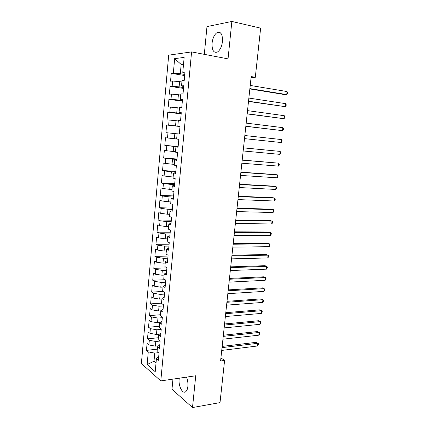 <?xml version="1.0" encoding="UTF-8"?>
<svg xmlns="http://www.w3.org/2000/svg" width="429" height="429" viewBox="0 0 429 429"><rect width="100%" height="100%" fill="white"/><g stroke="black" fill="none" stroke-linecap="round" stroke-linejoin="round"><path stroke-width="0.64" d="M179.268 378.196L179.156 379.075C178.276 386.132 182.722 394.632 185.859 391.58C186.926 390.61 187.596 388.883 187.875 386.406C188.143 383.118 187.682 380.024 186.486 377.129M222.463 41.49C222.672 34.417 220.935 31.403 217.246 32.465C214.495 34.299 212.773 37.854 212.076 43.131C211.856 50.182 213.61 53.169 217.353 52.086C220.039 50.279 221.745 46.75 222.463 41.49M172.962 379.123L171.981 389.264L192.503 407.55L220.018 402.606L224.592 360.435L220.924 357.904M168.683 55.159L141.382 363.513L160.795 380.909L191.586 51.909L168.683 55.159M191.586 51.909L228.04 58.875L231.858 21.45L206.982 26.587L204.301 54.338M183.467 64.865L181.167 64.457L174.651 58.634L173.343 73.155L171.246 73.332L170.544 81.161L172.635 81.033L172.163 86.272L170.077 86.368L169.38 94.149L171.461 94.107L170.994 99.319L168.919 99.324L168.227 107.062L170.292 107.105L169.825 112.285L167.766 112.21L167.079 119.906L169.128 120.029L168.667 125.177L166.618 125.016L165.937 132.668L167.975 132.872L167.514 137.988L165.481 137.752L164.8 145.356L166.827 145.646L166.366 150.729L164.35 150.413L163.674 157.974L165.685 158.339L165.229 163.395L163.224 162.999L162.548 170.517L164.548 170.962L164.098 175.992L162.103 175.515L161.433 182.99L163.417 183.51L162.972 188.513L160.988 187.961L160.323 195.393L162.296 195.989L161.851 200.96L159.883 200.332L159.223 207.722L161.181 208.397L160.736 213.336L158.784 212.634L158.124 219.98L160.071 220.731L159.631 225.643L157.684 224.866L157.035 232.169L158.966 232.995L158.526 237.881L156.601 237.028L155.947 244.294L157.872 245.19L157.432 250.048L155.518 249.12L154.869 256.344L156.783 257.314L156.344 262.146L154.44 261.148L153.797 268.329L155.695 269.374L155.266 274.174L153.373 273.107L152.729 280.25L154.617 281.36L154.188 286.138L152.306 284.995L151.673 292.101L153.544 293.28L153.121 298.032L151.249 296.82L150.617 303.888L152.477 305.137L152.054 309.861L150.198 308.58L149.565 315.605L151.421 316.924L150.997 321.621L149.153 320.275L148.525 327.257L150.364 328.646L149.946 333.317L148.112 331.901L147.49 338.851L149.319 340.304L148.901 344.948L147.077 343.468L146.455 350.375L157.304 349.131M174.651 58.634L184.154 57.406L182.781 72.356L184.92 73.348M156.215 360.928L154.006 361.207L147.136 364.575L155.223 371.712L156.419 358.714L158.36 360.339L159.025 353.174L157.078 351.592L157.513 346.825L159.47 348.38L160.135 341.173L158.172 339.661L158.617 334.872L160.58 336.352L161.25 329.102L159.277 327.665L159.722 322.844L161.701 324.254L162.377 316.961L160.387 315.599L160.837 310.752L162.827 312.087L163.508 304.756L161.508 303.459L161.953 298.584L163.958 299.85L164.639 292.471L162.629 291.253L163.079 286.352L165.101 287.543L165.787 280.121L163.76 278.973L164.216 274.045L166.243 275.161L166.935 267.696L164.897 266.629L165.353 261.669L167.396 262.704L168.093 255.196L166.039 254.204L166.5 249.217L168.559 250.177L169.257 242.621L167.192 241.709L167.653 236.69L169.723 237.575L170.426 229.976L168.345 229.145L168.811 224.094L170.898 224.898L171.605 217.256L169.509 216.5L169.981 211.422L172.077 212.146L172.79 204.456L170.683 203.786L171.15 198.675L173.262 199.319L173.981 191.586L171.857 190.991L172.329 185.854L174.458 186.411L175.177 178.63L173.043 178.126L173.52 172.957L175.659 173.429L176.383 165.605L174.233 165.181L174.716 159.979L176.866 160.371L177.595 152.499L175.434 152.156L175.917 146.927L178.083 147.233L178.818 139.312L176.641 139.055L177.123 133.794L179.306 134.014L180.046 126.046L177.853 125.874L178.341 120.581L180.539 120.715L181.279 112.698L179.075 112.618L179.563 107.293L181.778 107.336L182.523 99.271L180.303 99.276L180.797 93.919L183.022 93.876L183.773 85.757L181.537 85.859L182.035 80.464L184.277 80.33L185.033 72.163L182.781 72.356M147.136 364.575L148.273 351.898L146.455 350.375M251.078 77.531L255.309 77.29L251.179 76.56L220.592 360.977L224.592 360.435M158.574 345.795L155.384 346.149L155.813 341.495L159.974 341.05M148.901 344.948L155.384 346.149M149.319 340.304L155.813 341.495M156.419 358.714L158.73 356.365M159.336 334.207L156.451 334.491L156.88 329.81L161.224 329.397M149.946 333.317L156.451 334.491M150.364 328.646L156.88 329.81M157.513 346.825L159.819 344.605M160.065 322.549L157.523 322.769L157.958 318.066L162.307 317.701M150.997 321.621L157.523 322.769M151.421 316.924L157.958 318.066M158.617 334.872L160.913 332.781M160.827 310.81L158.601 310.982L159.036 306.247L163.395 305.936M152.054 309.861L158.601 310.982M152.477 305.137L159.036 306.247M159.722 322.844L162.012 320.887M161.921 298.986L159.69 299.131L160.124 294.369L164.489 294.106M153.121 298.032L159.69 299.131M153.544 293.28L160.124 294.369M160.837 310.752L163.117 308.928M163.015 287.092L160.778 287.205L161.218 282.421L165.594 282.212M154.188 286.138L160.778 287.205M154.617 281.36L161.218 282.421M161.953 298.584L164.232 296.9M164.114 275.128L161.878 275.22L162.318 270.404L166.699 270.249M155.266 274.174L161.878 275.22M155.695 269.374L162.318 270.404M163.079 286.352L165.353 284.802M165.224 263.095L162.982 263.159L163.422 258.317L167.814 258.215M156.344 262.146L162.982 263.159M156.783 257.314L163.422 258.317M164.216 274.045L166.479 272.635M166.334 250.997L164.093 251.035L164.538 246.166L168.935 246.117M157.432 250.048L164.093 251.035M157.872 245.19L164.538 246.166M165.353 261.669L167.61 260.398M167.455 238.83L165.208 238.84L165.653 233.944L170.061 233.95M158.526 237.881L165.208 238.84M158.966 232.995L165.653 233.944M166.5 249.217L168.753 248.091M168.581 226.592L166.329 226.576L166.779 221.648L171.192 221.713M159.631 225.643L166.329 226.576M160.071 220.731L166.779 221.648M167.653 236.69L169.895 235.709M169.712 214.286L167.46 214.237L167.911 209.282L172.329 209.4M160.736 213.336L167.46 214.237M161.181 208.397L167.911 209.282M168.811 224.094L171.048 223.257M170.855 201.909L168.592 201.834L169.047 196.852L173.477 197.024M161.851 200.96L168.592 201.834M162.296 195.989L169.047 196.852M169.981 211.422L172.206 210.736M172.002 189.457L169.734 189.355L170.195 184.341L174.63 184.572M162.972 188.513L169.734 189.355M163.417 183.51L170.195 184.341M171.15 198.675L173.375 198.139M173.155 176.936L170.887 176.802L171.348 171.761L175.788 172.05M164.098 175.992L170.887 176.802M164.548 170.962L171.348 171.761M172.329 185.854L174.544 185.467M174.313 164.345L172.04 164.178L172.506 159.111L176.952 159.454M165.229 163.395L172.04 164.178M165.685 158.339L172.506 159.111M173.52 172.957L175.724 172.721M175.477 151.678L173.203 151.48L173.67 146.38L178.126 146.788M166.366 150.729L173.203 151.48M166.827 145.646L173.67 146.38M174.716 159.979L176.914 159.899M176.651 138.937L174.372 138.712L174.839 133.58L177.123 133.816M167.514 137.988L174.372 138.712M167.975 132.872L174.839 133.58M175.917 146.927L178.105 147.002M180.014 126.362L175.547 125.863L176.019 120.705L178.303 120.973M168.667 125.177L175.547 125.863M169.128 120.029L176.019 120.705M181.204 113.503L176.732 112.94L177.204 107.749L179.494 108.049M169.825 112.285L176.732 112.94M170.292 107.105L177.204 107.749M177.853 125.874L180.03 126.206M182.405 100.563L177.917 99.941L178.4 94.723L180.689 95.05M170.994 99.319L177.917 99.941M171.461 94.107L178.4 94.723M179.075 112.618L181.242 113.111M183.607 87.554L179.118 86.867L179.595 81.612L181.896 81.977M172.163 86.272L179.118 86.867M172.635 81.033L179.595 81.612M180.303 99.276L182.464 99.936M184.819 74.464L180.319 73.713L181.167 64.457L183.532 64.2M173.343 73.155L180.319 73.713M181.537 85.859L183.687 86.679M231.858 21.45L260.639 28.148L255.309 77.29M192.503 407.55L195.742 375.766L160.795 380.909M158.414 352.681L154.746 353.11L154.006 361.207L156.033 362.929M148.273 351.898L154.746 353.11M171.246 73.332L184.717 75.558M170.077 86.368L183.526 88.412M168.919 99.324L182.346 101.185M167.766 112.21L181.172 113.889M166.618 125.016L180.003 126.517M164.8 145.356L178.148 146.573M163.674 157.974L176.995 159.02M162.548 170.517L175.847 171.391M161.433 182.99L174.71 183.692M160.323 195.393L173.579 195.924M159.223 207.722L172.453 208.086M158.124 219.98L171.332 220.184M157.035 232.169L170.222 232.212M155.947 244.294L169.112 244.176M154.869 256.344L168.012 256.07M153.797 268.329L166.919 267.894M152.729 280.25L165.031 279.697M151.673 292.101L162.966 291.457M150.617 303.888L161.535 303.137M149.565 315.605L160.467 314.73M148.525 327.257L159.406 326.26M147.49 338.851L158.349 337.73M249.85 88.932L284.867 94.621L286.717 94.595L249.887 88.599M287.071 91.565L287.618 92.685L287.478 93.897L286.717 94.595L287.071 91.565L250.225 85.435M248.504 101.464L285.317 106.676L248.53 101.212M285.666 103.662L286.218 104.746L286.079 105.947L285.317 106.676L285.666 103.662L248.868 98.064M247.163 113.926L283.923 118.694L247.179 113.755M284.271 115.696L284.824 116.742L284.684 117.937L283.923 118.694L284.271 115.696L247.517 110.623M245.828 126.319L282.534 130.647L245.838 126.223M282.883 127.665L283.44 128.673L283.301 129.864L282.534 130.647L282.883 127.665L246.176 123.112M244.503 138.642L281.156 142.53L244.509 138.621M281.499 139.564L282.062 140.54L281.923 141.72L281.156 142.53L281.499 139.564L244.841 135.532M243.511 147.876L280.126 151.405L279.783 154.354L243.179 150.954M243.516 147.839L280.126 151.405L280.689 152.338L280.555 153.518L279.783 154.354M242.192 160.156L278.759 163.181L278.421 166.114L241.859 163.213M242.203 160.038L278.759 163.181L279.327 164.076L279.188 165.251L278.421 166.114M240.878 172.367L277.402 174.887L277.064 177.81L240.551 175.407M240.9 172.174L275.627 174.582L277.402 174.887L277.971 175.756L277.836 176.92L277.064 177.81M239.57 184.508L276.051 186.54L275.713 189.441L239.248 187.532M239.602 184.239L274.281 186.181L276.051 186.54L276.619 187.366L276.485 188.524L275.713 189.441M238.272 196.579L274.705 198.123L274.372 201.008L237.95 199.587M238.309 196.241L272.951 197.721L274.705 198.123L275.279 198.917L275.145 200.07L274.372 201.008M236.985 208.585L273.37 209.647L273.037 212.521L236.663 211.577M237.028 208.172L271.621 209.202L273.37 209.647L273.943 210.408L273.809 211.551L273.037 212.521M235.698 220.522L272.04 221.112L271.707 223.965L235.376 223.498M235.752 220.039L270.302 220.619L272.04 221.112L272.619 221.836L272.485 222.978L271.707 223.965M234.422 232.4L270.715 232.513L270.388 235.355L234.105 235.355M234.481 231.842L268.988 231.971L270.715 232.513L271.294 233.204L271.166 234.336L270.388 235.355M233.151 244.203L269.401 243.854L269.074 246.68L232.834 247.147M233.22 243.581L267.685 243.27L269.401 243.854L269.98 244.514L269.852 245.64L269.074 246.68M231.891 255.947L268.093 255.137L267.766 257.947L231.574 258.875M231.966 255.255L266.388 254.504L268.677 255.759L268.543 256.88L267.766 257.947M230.636 267.626L266.79 266.355L266.468 269.155L230.319 270.538M230.716 266.865L265.095 265.685L267.374 266.951L267.246 268.066L266.468 269.155M229.386 279.241L265.497 277.52L265.17 280.303L229.075 282.137M229.472 278.41L263.808 276.807L266.082 278.083L265.953 279.193L265.17 280.303M228.142 290.792L264.205 288.626L263.883 291.393L227.831 293.672M228.239 289.897L262.527 287.864L264.795 289.151L264.666 290.256L263.883 291.393M226.909 302.284L262.923 299.673L262.607 302.424L226.598 305.148M227.011 301.319L261.256 298.868L263.519 300.166L263.39 301.265L262.607 302.424M225.675 313.712L261.652 310.66L261.331 313.401L225.37 316.559M225.788 312.682L259.99 309.818L262.242 311.127L262.119 312.221L261.331 313.401M224.453 325.075L260.382 321.589L260.065 324.313L224.153 327.906M224.571 323.981L258.735 320.71L260.977 322.029L260.853 323.112L260.065 324.313M223.241 336.379L259.121 332.47L258.805 335.178L222.935 339.194M223.364 335.221L257.48 331.542L259.717 332.872L259.593 333.955L258.805 335.178M222.029 347.619L257.867 343.286L257.55 345.983L221.729 350.423M222.163 346.396L256.236 342.321L258.462 343.661L258.338 344.734L257.55 345.983M220.914 33.258L217.246 32.465"/></g></svg>
